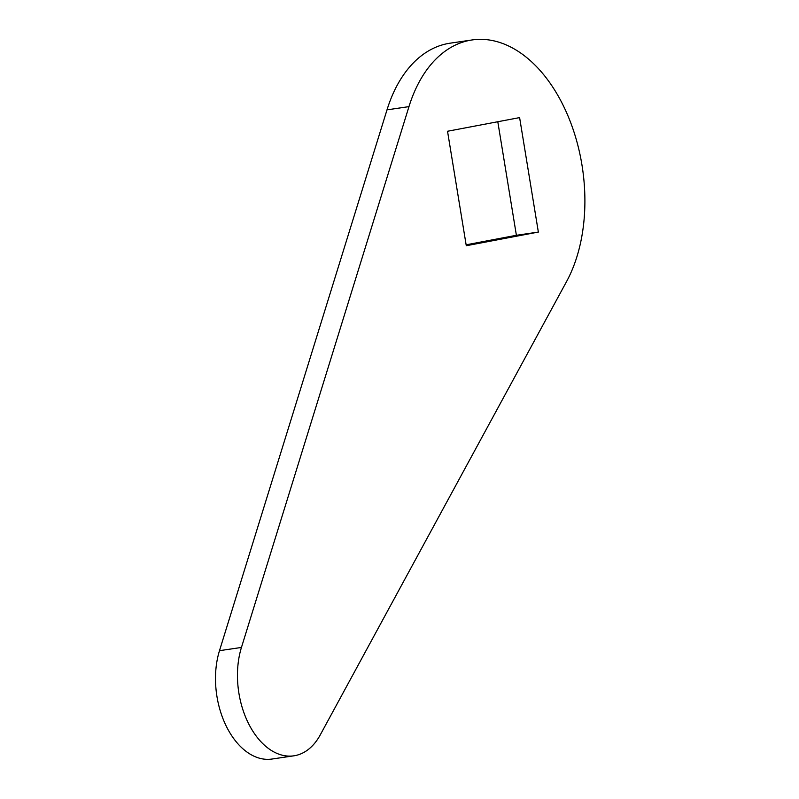 <?xml version="1.0" encoding="UTF-8"?>
<svg xmlns="http://www.w3.org/2000/svg" width="799" height="799" viewBox="0 0 799 799"><rect width="100%" height="100%" fill="white"/><g stroke="black" fill="none" stroke-linecap="round" stroke-linejoin="round"><path stroke-width="1.2" d="M539.505 69.813A143.231 90.527 81.6 0 0 472.129 39.95A143.231 90.527 81.6 0 0 408.968 106.627L241.448 647.45A71.61 45.263 81.6 0 0 247.97 722.406A71.61 45.263 81.6 0 0 293.842 755.824A71.61 45.263 81.6 0 0 320.249 734.91L566.571 281.548A143.231 90.527 81.6 0 0 539.505 69.813M472.129 39.95L450.167 43.176A143.231 90.527 81.6 0 0 387.006 109.853L219.485 650.676A71.61 45.263 81.6 0 0 226.007 725.632A71.61 45.263 81.6 0 0 271.88 759.05L293.842 755.824M538.356 232.07L519.61 117.603L447.53 131.256L466.276 245.722L538.356 232.07L516.394 235.296L497.797 121.728M466.127 244.814L516.394 235.296M408.968 106.627L387.006 109.853M241.448 647.45L219.485 650.676"/></g></svg>
